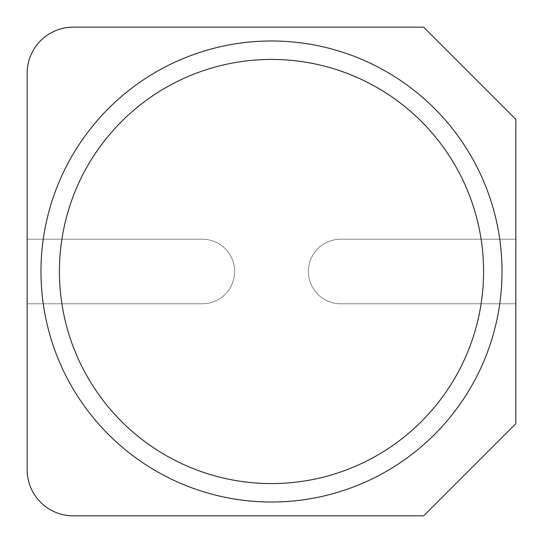 <?xml version="1.0" encoding="UTF-8"?>
<svg xmlns="http://www.w3.org/2000/svg" width="543" height="543" viewBox="0 0 543 543"><rect width="100%" height="100%" fill="white"/><g stroke="black" fill="none" stroke-linecap="round" stroke-linejoin="round"><path stroke-width="0.41" stroke-dasharray="2.71 2.04" d="M515.85 303.775L340.658 303.775L515.85 303.775L515.85 239.225L340.658 239.225A32.275 32.275 0 0 0 308.383 271.5A32.275 32.275 0 0 0 340.658 303.775A32.275 32.275 0 0 1 308.383 271.5A32.275 32.275 0 0 1 340.658 239.225L515.85 239.225L515.85 119.358L423.642 27.15L73.251 27.15A46.101 46.101 0 0 0 27.15 73.251L27.15 239.225L202.342 239.225L27.15 239.225L27.15 303.775L202.342 303.775A32.275 32.275 0 0 0 234.617 271.5A32.275 32.275 0 0 0 202.342 239.225A32.275 32.275 0 0 1 234.617 271.5A32.275 32.275 0 0 1 202.342 303.775L27.15 303.775L27.15 469.749A46.101 46.101 0 0 0 73.251 515.85L423.642 515.85L515.85 423.642L515.85 303.775L340.658 303.775A32.275 32.275 0 0 1 308.383 271.5A32.275 32.275 0 0 1 340.658 239.225L515.85 239.225L515.85 303.775L340.658 303.775A32.275 32.275 0 0 1 308.383 271.5A32.275 32.275 0 0 1 340.658 239.225L515.85 239.225L515.85 303.775M27.15 239.225L202.342 239.225A32.275 32.275 0 0 1 234.617 271.5A32.275 32.275 0 0 1 202.342 303.775L27.15 303.775L27.15 239.225L202.342 239.225A32.275 32.275 0 0 1 234.617 271.5A32.275 32.275 0 0 1 202.342 303.775L27.15 303.775L27.15 239.225M417.017 92.717A230.517 230.517 0 0 1 353.568 486.915A230.517 230.517 0 0 1 43.908 234.868A230.517 230.517 0 0 1 417.017 92.717"/><path stroke-width="0.81" d="M27.15 469.749L27.15 73.251A46.101 46.101 0 0 1 73.251 27.15L423.642 27.15L515.85 119.358L515.85 423.642L423.642 515.85L73.251 515.85A46.101 46.101 0 0 1 27.15 469.749M417.017 92.717A230.517 230.517 0 0 0 43.908 234.868A230.517 230.517 0 0 0 353.568 486.915A230.517 230.517 0 0 0 417.017 92.717M405.377 107.019A212.075 212.075 0 0 1 347.004 469.681A212.075 212.075 0 0 1 62.119 237.8A212.075 212.075 0 0 1 405.377 107.019"/></g></svg>
